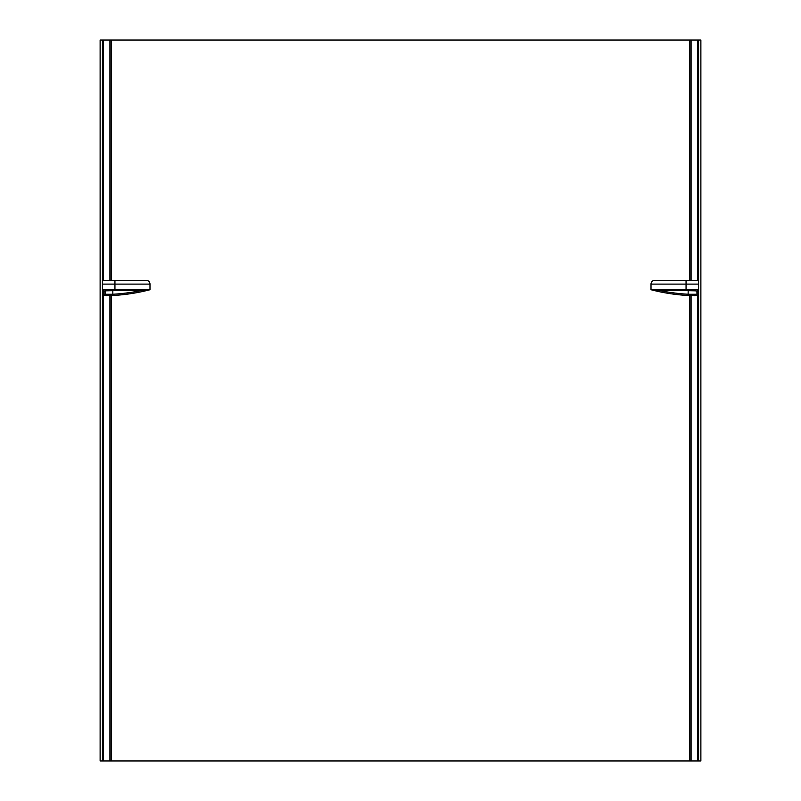 <?xml version="1.0" encoding="UTF-8"?>
<svg xmlns="http://www.w3.org/2000/svg" width="801" height="801" viewBox="0 0 801 801"><rect width="100%" height="100%" fill="white"/><g stroke="black" fill="none" stroke-linecap="round" stroke-linejoin="round"><path stroke-width="1.2" d="M111.189 295.579L111.189 760.95L689.811 760.95L689.811 295.579M689.811 280.35L689.811 40.05L111.189 40.05L111.189 280.35M100.125 40.05L100.125 760.95L102.428 760.95L102.428 40.05L100.125 40.05M698.572 760.95L700.875 760.95L700.875 40.05L698.572 40.05L698.572 760.95L697.481 760.95L697.481 289.732L697.481 760.95L689.811 760.95M102.428 760.95L103.519 760.95L103.519 289.742L103.519 760.95L109.917 760.95L109.917 295.639M102.428 40.05L111.189 40.05M103.519 40.05L103.519 280.35L103.519 40.05M111.189 760.95L109.917 760.95M689.811 40.05L698.572 40.05M105.321 290.723L105.321 294.247L112.831 294.247L112.901 295.499A190.007 190.007 0 0 0 144 291.184A190.007 190.007 0 0 1 112.901 295.499L104.07 295.499L104.07 291.184L106.573 290.593L146.523 290.593L144 291.184L143.88 290.633M114.944 289.742L149.987 289.742L149.987 284.105L114.944 284.105L114.944 289.742L102.428 289.742M146.523 290.593A190.007 190.007 0 0 0 149.987 289.742A190.007 190.007 0 0 1 146.523 290.593A1.252 1.252 0 0 1 145.942 290.593M102.428 280.35L146.233 280.35A3.755 3.755 0 0 1 149.987 284.105A3.755 3.755 0 0 0 146.233 280.35M105.051 290.723A1.252 1.222 180 0 1 104.07 291.184M107.524 294.488L106.653 295.739M654.767 290.633L694.427 290.593L696.93 291.184L696.93 295.499L688.099 295.499A190.007 190.007 0 0 1 657 291.184L654.477 290.593A1.252 1.252 0 0 0 655.058 290.593A1.252 1.252 0 0 1 654.477 290.593L686.057 290.593L686.057 289.732L698.572 289.732M651.013 289.732L686.057 289.732L686.057 284.105L651.013 284.105L651.013 289.732A190.007 190.007 0 0 0 654.477 290.593A190.007 190.007 0 0 1 651.013 289.732M651.013 284.105A3.755 3.755 0 0 1 654.767 280.35L698.572 280.35M660.394 290.633A188.756 188.756 0 0 0 688.169 294.247L695.679 294.247A1.252 1.252 180 0 0 696.93 295.499M657.12 290.633L657 291.184A190.007 190.007 0 0 0 688.099 295.499L688.169 290.633M696.93 291.184A1.252 1.222 180 0 1 695.949 290.723M693.476 294.488L694.347 295.739M109.917 280.35L109.917 40.05M697.481 280.35L697.481 40.05L697.481 280.35M691.083 40.05L691.083 280.35M691.083 295.639L691.083 760.95M114.944 289.732L114.944 290.633L104.861 290.843L105.321 289.962M114.944 280.35L114.944 284.105L102.428 284.105M112.831 290.633L112.831 294.247A188.756 188.756 0 0 0 140.606 290.633M105.321 294.247A1.252 1.252 180 0 1 104.07 295.499M698.572 284.105L686.057 284.105L686.057 280.35M686.057 290.633L696.139 290.843L695.679 289.962M114.944 290.633L146.233 290.633"/></g></svg>
